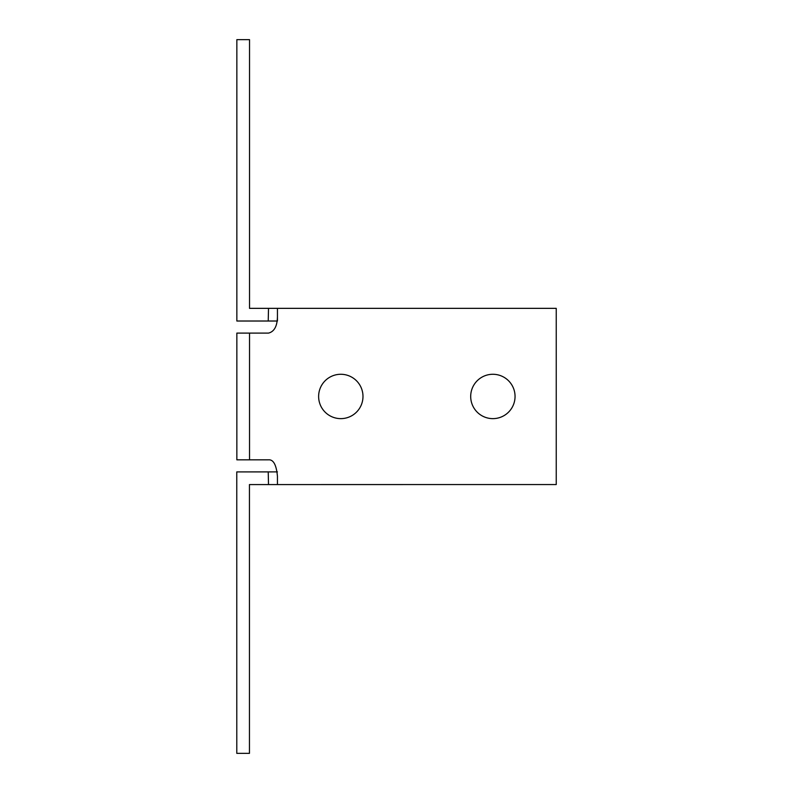 <?xml version="1.0" encoding="UTF-8"?>
<svg xmlns="http://www.w3.org/2000/svg" width="793" height="793" viewBox="0 0 793 793"><rect width="100%" height="100%" fill="white"/><g stroke="black" fill="none" stroke-linecap="round" stroke-linejoin="round"><path stroke-width="1.19" d="M277.441 471.894L236.77 471.904L236.79 753.35L249.458 753.35L249.448 484.573L556.24 484.553L556.24 308.348L277.441 308.348L277.441 321.016L236.849 321.016L236.849 39.65L249.527 39.65L249.527 308.348L277.441 308.348L277.441 314.534M236.78 712.164L236.78 667.815L236.79 712.164M236.77 560.096L236.77 515.737L236.77 560.096M277.441 316.566C277.272 326.151 274.289 331.652 268.51 333.1L268.222 333.1M249.527 459.821L249.527 333.1L236.849 333.1L236.849 459.821L268.222 459.821M268.52 459.821C273.436 459.434 276.41 464.946 277.441 476.345L277.441 484.573M277.441 476.147L277.441 480.657M268.222 471.894L268.51 484.573M268.51 333.1L249.527 333.1M470.695 396.46A22.174 22.174 0 0 1 503.961 377.25A22.174 22.174 0 0 1 503.961 415.661A22.174 22.174 0 0 1 470.695 396.46M318.627 396.46A22.174 22.174 0 0 1 351.894 377.25A22.174 22.174 0 0 1 351.894 415.661A22.174 22.174 0 0 1 318.627 396.46M268.51 308.348L268.222 321.016"/></g></svg>
